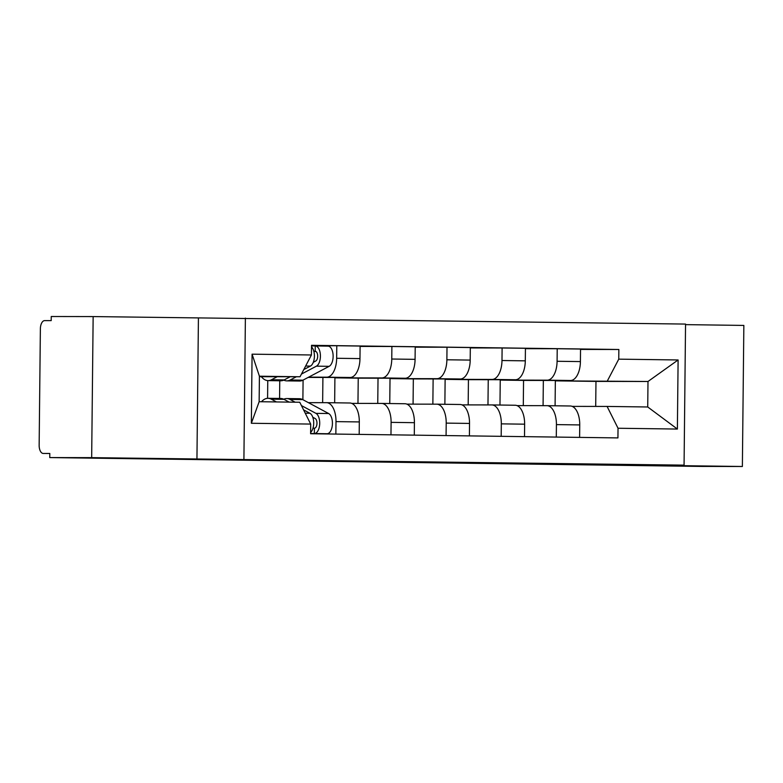 <?xml version="1.0" encoding="UTF-8"?>
<svg xmlns="http://www.w3.org/2000/svg" width="783" height="783" viewBox="0 0 783 783"><rect width="100%" height="100%" fill="white"/><g stroke="black" fill="none" stroke-linecap="round" stroke-linejoin="round"><path stroke-width="1.17" d="M382.261 461.334L301.122 460.698L382.261 461.334M638.683 465.396L687.611 465.973L638.683 465.396M97.493 458.035L146.421 458.623L97.493 458.035M526.988 463.458L457.331 462.822L526.988 463.291M684.068 465.141L637.098 465.063L742.372 466.492L700.462 466.423L49.76 457.575L49.809 453.465L43.28 453.455A8.222 4.209 -89.2 0 0 43.28 453.455L43.251 453.455A8.222 4.209 -89.2 0 1 39.15 445.214L40.373 328.831A8.222 4.209 -89.2 0 1 44.67 320.609L51.198 320.619L51.238 316.508L93.148 316.577L91.67 457.644L684.068 465.141L685.546 324.074L93.148 316.577M91.67 457.644L49.76 457.575M435.123 462.058L349.492 461.353L435.123 462.039M446.721 462.195L489.61 462.792L451.83 462.733L402.961 462.087L446.721 462.195M742.372 466.492L743.85 325.425L685.536 324.632M308.404 402.648L326.501 402.677A18.919 9.69 90.8 0 1 326.56 402.677A18.919 9.69 90.8 0 1 335.995 421.616L335.858 434.085M279.766 380.773L279.58 398.459M308.14 377.426L350.089 377.494A18.919 9.69 -89.2 0 0 359.974 358.594L336.661 358.281A18.919 9.69 90.8 0 1 326.775 377.181L308.659 377.152M336.661 358.281L336.788 345.734L311.517 345.695M267.58 398.312L267.766 380.597M359.182 434.399L359.309 421.929A18.919 9.69 -89.2 0 0 349.874 403A18.919 9.69 -89.2 0 0 349.815 403L326.619 402.677M359.974 358.594L360.102 346.057L336.788 345.734M302.884 399.682L303.09 380.088M351.743 403.382L381.615 403.431A18.919 9.69 90.8 0 1 381.673 403.431A18.919 9.69 90.8 0 1 391.099 422.36L390.971 434.829M360.102 346.429L391.892 346.487L391.764 359.025A18.919 9.69 90.8 0 1 381.879 377.935L334.909 377.846L334.654 402.795M322.645 402.677L322.909 377.455M414.285 435.142L414.413 422.683A18.919 9.69 -89.2 0 0 404.987 403.744A18.919 9.69 -89.2 0 0 404.928 403.744L381.732 403.431M357.968 403.392L358.232 378.169L405.193 378.248A18.919 9.69 -89.2 0 0 415.078 359.348L415.215 346.8L391.892 346.487M406.847 404.126L436.718 404.175A18.919 9.69 90.8 0 1 436.777 404.175A18.919 9.69 90.8 0 1 446.212 423.114L446.075 435.583M415.205 347.182L447.005 347.231L446.878 359.779A18.919 9.69 90.8 0 1 436.983 378.678L390.022 378.6L389.758 403.539M377.758 403.421L378.023 378.199M469.399 435.896L469.526 423.427A18.919 9.69 -89.2 0 0 460.091 404.498A18.919 9.69 -89.2 0 0 460.032 404.498L436.836 404.185M413.072 404.136L413.336 378.913L460.306 378.992A18.919 9.69 -89.2 0 0 470.191 360.092L470.319 347.554L447.005 347.231M461.96 404.88L491.832 404.928A18.919 9.69 90.8 0 1 491.89 404.928A18.919 9.69 90.8 0 1 501.316 423.857L501.189 436.327M470.319 347.926L502.109 347.985L501.981 360.523A18.919 9.69 90.8 0 1 492.096 379.432L445.126 379.354L444.871 404.292M432.862 404.175L433.126 378.952M524.502 436.65L524.63 424.18A18.919 9.69 -89.2 0 0 515.204 405.242A18.919 9.69 -89.2 0 0 515.145 405.242L491.949 404.928M468.175 404.889L468.44 379.667L515.41 379.745A18.919 9.69 -89.2 0 0 525.295 360.846L525.432 348.298L502.109 347.985M517.064 405.623L546.935 405.672A18.919 9.69 90.8 0 1 546.994 405.672A18.919 9.69 90.8 0 1 556.429 424.611L556.292 437.08M525.422 348.68L557.222 348.729L557.085 361.276A18.919 9.69 90.8 0 1 547.2 380.176L500.239 380.098L499.975 405.036M487.975 404.919L488.24 379.696M579.606 437.394L579.743 424.924A18.919 9.69 -89.2 0 0 570.308 405.995A18.919 9.69 -89.2 0 0 570.249 405.995L547.053 405.682M523.289 405.633L523.553 380.411L570.513 380.499A18.919 9.69 -89.2 0 0 580.409 361.589L580.536 349.052L557.222 348.729M523.553 380.411L500.239 380.098M468.44 379.667L445.126 379.354M413.336 378.913L390.022 378.6M358.232 378.169L334.909 377.846M259.398 376.692L300.036 376.76L259.408 376.202L259.144 401.708L299.762 402.256L310.694 424.073L310.597 433.733L617.934 437.912L618.032 428.252L607.099 406.436L647.727 406.984L647.991 381.487L555.343 380.851L555.088 405.79M310.694 424.073L251.353 423.27L252.077 354.17L311.419 354.983L300.036 376.76M607.363 380.939L618.756 359.152L618.854 349.492L311.526 345.313L311.419 354.983M618.756 359.152L678.107 359.965L677.383 429.055L618.032 428.252M243.914 459.151L245.382 318.094M196.944 459.073L198.422 318.015M595.706 406.416L595.971 381.399L647.991 381.487L678.107 359.965M572.177 406.377L607.099 406.436M595.971 381.399L555.343 380.851M580.536 349.424L618.854 349.492M543.079 405.672L543.343 380.45M251.353 423.27L259.144 401.708M252.077 354.17L259.408 376.202M647.727 406.984L677.383 429.055M393.722 461.51L356.794 461.422L393.722 461.471M458.133 462.45L430.386 462.195L458.133 462.45M313.298 362.304L315.764 361.002A4.933 2.525 -89.2 0 0 317.663 355.599A4.933 2.525 -89.2 0 0 315.216 351.303A4.933 2.525 -89.2 0 0 315.197 351.303L315.255 345.959A10.287 5.266 -89.2 0 1 315.285 345.959L327.969 346.125A10.287 5.266 -89.2 0 1 328.008 346.125A10.287 5.266 -89.2 0 1 333.098 355.091A10.287 5.266 -89.2 0 1 329.144 366.336L302.933 380.176A24.674 12.636 -89.2 0 1 299.517 381.037L286.803 380.871A24.674 12.636 -89.2 0 0 290.209 380L296.375 376.75M283.808 380.117A24.674 12.636 -89.2 0 0 286.803 380.871M301.435 374.078L316.43 366.16A10.287 5.266 -89.2 0 0 320.384 354.914A10.287 5.266 -89.2 0 0 315.285 345.959L328.008 346.125M313.875 351.45L315.823 351.459M313.826 351.283L315.226 351.303M261.375 376.692A24.674 12.636 -89.2 0 0 268.08 380.616L280.794 380.783A24.674 12.636 -89.2 0 0 284.209 379.921L290.229 376.74M268.08 380.616A24.674 12.636 -89.2 0 0 271.486 379.745L277.231 376.721M303.784 369.586L310.42 366.082A10.287 5.266 -89.2 0 0 314.375 357.087A10.287 5.266 -89.2 0 0 311.507 346.879M311.517 345.91L315.255 345.959M261.493 401.738A24.674 12.636 90.8 0 1 268.05 398.302L280.764 398.469A24.674 12.636 90.8 0 1 284.004 399.35L289.152 402.11M268.05 398.302A24.674 12.636 90.8 0 1 271.29 399.173L276.438 401.943M303.579 409.861L309.931 413.277A10.287 5.266 90.8 0 1 313.689 422.282A10.287 5.266 90.8 0 1 310.606 432.48M312.789 417.241L315.158 418.514A4.933 2.525 90.8 0 1 316.939 423.936A4.933 2.525 90.8 0 1 314.394 428.213L312.994 428.193M283.759 399.222A24.674 12.636 90.8 0 1 286.774 398.557A24.674 12.636 90.8 0 1 290.013 399.428L295.152 402.198M286.774 398.557L299.488 398.723A24.674 12.636 90.8 0 1 302.727 399.604L328.654 413.532A10.287 5.266 90.8 0 1 332.364 424.826A10.287 5.266 90.8 0 1 327.059 433.733L310.597 433.704M301.416 405.555L315.931 413.355A10.287 5.266 90.8 0 1 319.65 424.65A10.287 5.266 90.8 0 1 314.335 433.557L310.597 433.508M314.394 428.213L314.335 433.557L327.059 433.733M525.295 360.846L501.981 360.523M470.191 360.092L446.878 359.779M415.078 359.348L391.764 359.025M580.409 361.589L557.085 361.276M570.513 380.499L547.2 380.176M515.41 379.745L492.096 379.432M524.63 424.18L501.316 423.857M460.306 378.992L436.983 378.678M469.526 423.427L446.212 423.114M405.193 378.248L381.879 377.935M414.413 422.683L391.099 422.36M350.089 377.494L326.775 377.181M359.309 421.929L335.995 421.616M579.743 424.924L556.429 424.611M290.209 380L302.933 380.176M316.43 366.16L329.144 366.336M271.486 379.745L284.209 379.921M305.654 366.013L310.42 366.082M284.004 399.35L271.29 399.173M309.931 413.277L305.253 413.209M302.727 399.604L290.013 399.428M328.654 413.532L315.931 413.355M570.308 405.995L546.994 405.672M349.874 403L326.56 402.677M404.987 403.744L381.673 403.431M460.091 404.498L436.777 404.175M515.204 405.242L491.89 404.928"/></g></svg>
